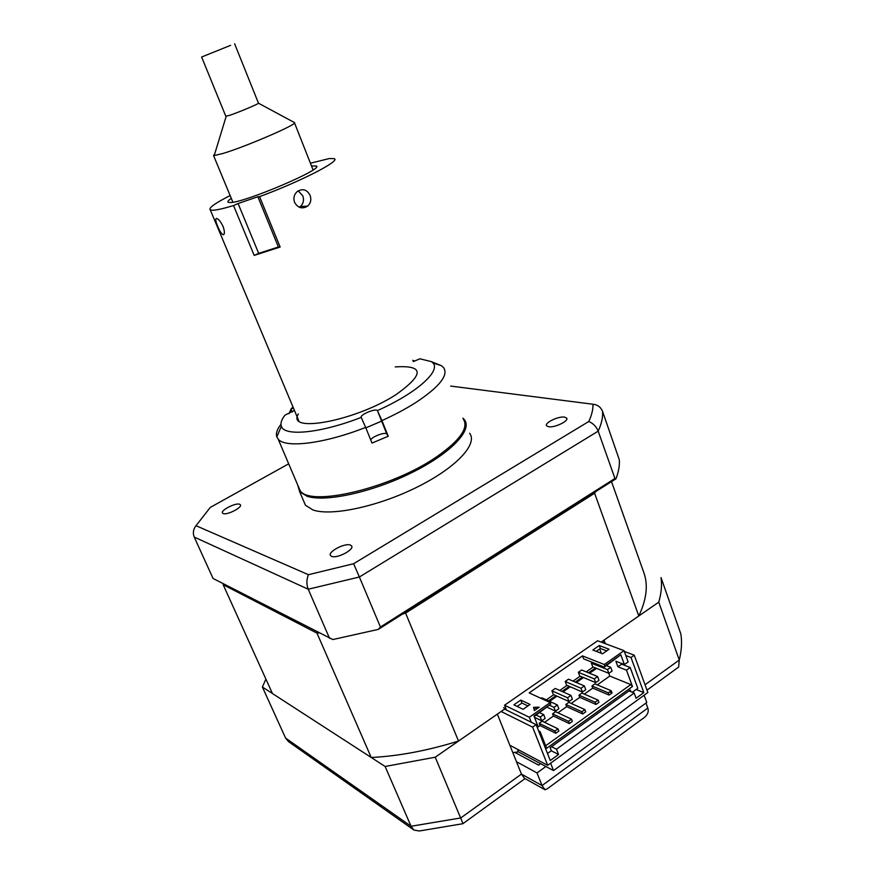 <?xml version="1.0" encoding="UTF-8"?>
<svg xmlns="http://www.w3.org/2000/svg" width="875" height="875" viewBox="0 0 875 875"><rect width="100%" height="100%" fill="white"/><g stroke="black" fill="none" stroke-linecap="round" stroke-linejoin="round"><path stroke-width="1.31" d="M293.552 408.33L291.189 408.68L289.034 413.689M432.797 362.939L441.448 365.706L443.57 367.577C448.766 375.145 439.512 386.794 415.844 402.522C405.956 408.811 394.647 414.827 381.938 420.58L377.398 410.605C375.659 408.089 359.789 414.739 361.2 417.386C320.698 433.245 284.189 436.669 281.367 426.278C280.284 423.303 281.498 419.584 284.998 415.144L294.438 410.419M298.047 485.789L300.027 490.438C309.586 507.489 392.175 488.02 437.03 456.542C460.13 440.245 468.88 427.755 463.302 419.059M293.027 407.072L291.189 408.68M414.695 361.145L412.716 360.281M413.23 361.605L419.891 358.805L431.2 361.583L441.448 365.706M377.398 410.605C419.42 391.825 443.691 368.386 431.2 361.583M370.748 439.994C371.766 436.68 385.361 431.627 386.816 434.022L388.227 436.253L381.938 420.58M388.227 436.253L371.995 443.067L365.652 427.416C324.023 443.811 285.217 448.405 278.173 439.13L276.817 436.898C275.669 433.508 277.058 429.319 280.973 424.331M361.2 417.386L365.652 427.416M298.386 413.941C285.884 433.803 355.359 421.05 396.08 394.592C424.452 374.259 424.178 365.039 395.27 366.909M223.016 226.363C220.773 221.725 218.641 219.089 216.639 218.455L216.442 218.444C215.228 218.903 215.655 221.55 217.733 226.395C219.68 231.142 221.473 233.92 223.103 234.719L223.267 234.741C224.853 234.194 224.766 231.394 223.016 226.363M231.295 198.373C228.255 200.452 227.237 201.775 228.244 202.322L230.366 202.541C244.967 202.628 325.73 168.098 316.159 165.966L311.544 166.042M298.222 190.827L302.761 195.759C304.227 200.036 303.439 203.602 300.409 206.478L299.294 207.233M310.089 195.3C306.841 189.405 302.498 188.202 297.062 191.68C294.033 194.644 293.191 198.188 294.547 202.322C297.872 208.009 302.225 209.289 307.617 206.161C310.723 203.252 311.544 199.631 310.089 195.3M365.827 427.853L381.664 421.127M259.58 196.634L280.153 247.045L278.392 246.991L257.863 196.755L259.58 196.634C300.825 181.398 341.108 160.617 334.239 158.67L329.459 158.517L310.417 163.198M280.153 247.045L254.188 255.402L233.538 205.548L238.088 203.525L258.672 253.334L254.188 255.402M230.125 195.541C214.769 203.394 208.162 208.184 210.295 209.945L213.008 210.252C216.956 210.055 223.803 208.491 233.538 205.548M257.863 196.755L238.088 203.525M278.392 246.991L258.672 253.334M230.617 45.336L201.622 57.017L230.617 45.336M234.609 43.75L258.475 103.195C259.098 103.72 238.733 112.306 229.753 115.292L225.805 116.244M294.131 122.391L294.591 122.642C297.423 124.359 245.667 146.716 223.048 153.442L214.211 155.575L213.544 155.531L214.747 153.803M611.505 481.622L643.847 572.644C648.298 584.948 646.614 599.397 638.794 615.989L601.147 642.108M505.794 708.258L458.522 741.059C427.328 750.717 398.223 756.186 371.219 757.477L272.442 693.536L223.158 584.697L223.464 583.811M371.219 757.477L316.98 633.128L223.158 584.697M458.522 741.059L405.595 613.091L402.391 614.141M318.905 632.909L316.98 633.128M638.794 615.989L594.606 493.248L405.595 613.091M595.503 491.761L594.606 493.248M504.569 709.111L536.145 724.642L532.623 727.136L547.684 765.308L647.861 692.508L634.266 655.178L630.995 657.486L643.836 692.617L636.081 698.25L634.167 693.044L556.489 749.208L558.556 754.502L550.266 760.517L536.145 724.642M551.283 750.772L558.556 754.502M551.556 746.703L556.489 749.208M628.983 690.911L634.167 693.044M636.147 689.478L643.836 692.617M625.811 655.528L630.995 657.486M509.841 745.227L547.684 765.308M501.134 711.495L532.623 727.136M624.323 651.459L634.266 655.178M604.581 641.67L604.33 643.289M604.188 640.598L603.794 643.092M265.902 679.098L262.38 687.017L385.12 766.478L411.053 826.263L460.786 817.95L521.445 774.102L516.48 761.731L537.02 772.931L545.88 766.5M262.38 687.017L285.578 738.062L411.053 826.263L413.93 830.058L419.3 830.987L463.006 823.681L435.225 757.214L497.35 714.12L516.48 761.731M605.325 643.661L604.013 640.117L658.755 602.142C661.347 593.305 662.102 585.123 661.019 577.598L680.848 633.959C682.128 642.009 681.603 650.694 679.262 660.023L678.65 667.056L646.997 690.123M413.93 830.058L288.509 741.606L285.578 738.062M540.619 763.7L538.628 765.133L514.773 752.358M537.02 772.931L542.052 785.564L647.806 708.05L645.98 703.062M658.755 602.142L679.262 660.023L645.039 684.764M385.12 766.478L435.225 757.214M544.633 789.545L524.431 778.258L521.445 774.102L542.052 785.564L545.027 789.764L547.302 788.802L641.298 719.655C647.062 716.133 649.228 712.261 647.806 708.05M223.169 513.538C227.008 515.473 243.053 507.15 240.286 504.678L239.673 504.273C235.736 502.425 219.887 510.65 222.6 513.155L223.169 513.538M548.559 426.727C554.531 427.984 569.275 420.908 566.628 418.064L564.616 417.134C558.545 415.964 544.042 422.953 546.634 425.808L548.559 426.727M331.603 556.336C336.973 558.961 355.13 549.292 351.477 545.792L350.427 545.092C344.936 542.609 327.053 552.147 330.641 555.68L331.603 556.336M303.384 500.402L305.441 505.236L312.944 509.95C331.133 516.458 377.792 506.658 416.861 487.233C456.061 467.884 478.1 444.03 469.613 433.267M297.686 484.947L299.698 491.761L307.136 496.278C325.216 502.425 371.919 492.352 411.163 472.959C450.527 453.655 472.795 430.139 464.439 419.738L462.952 418.141M329.569 638.389L308.23 589.225L194.228 537.064L213.041 578.452L332.806 639.548L378.328 629.388L380.428 627.014L614.95 478.483L615.978 478.789C618.592 471.92 619.719 465.62 619.336 459.867L602.569 411.425C603.006 417.287 601.541 423.861 598.183 431.156L359.384 576.997L353.609 563.719L308.438 574.7L196.011 525.711L210.295 507.413L288.684 463.805M614.95 478.483L598.183 431.156C596.389 426.672 593.272 423.445 588.82 421.477L353.609 563.719M380.428 627.014L359.384 576.997L308.23 589.225C306.381 584.402 306.447 579.567 308.438 574.7M194.228 537.064C192.642 533.05 193.233 529.266 196.011 525.711M450.658 386.072L592.998 404.239C597.636 404.764 600.83 407.159 602.569 411.425M592.998 404.239C593.13 409.412 591.741 415.166 588.82 421.477M378.328 629.388L615.978 478.789M523.13 709.308L513.877 704.845L520.756 700.066L530.053 704.463L523.13 709.308M611.22 690.736L608.289 692.847L591.948 685.934L594.858 683.878L611.22 690.736L612.052 692.967L609.58 691.917M584.325 694.116L592.78 688.122L591.948 685.934M592.78 688.122L609.12 695.067L612.052 692.967M608.289 692.847L609.12 695.067M595.153 702.242L595.995 704.473L598.959 702.341L598.117 700.12L595.153 702.242L578.955 695.144L581.886 693.066L598.117 700.12M571.211 703.423L579.797 697.331L578.955 695.144M579.797 697.331L595.995 704.473M581.886 711.736L582.739 713.978L585.725 711.823L584.883 709.592L581.886 711.736L565.83 704.441L568.794 702.341L584.883 709.592M557.955 712.83L566.672 706.639L565.83 704.441M566.672 706.639L582.739 713.978M568.477 721.328L569.341 723.57L572.359 721.405L571.506 719.163L568.477 721.328L552.562 713.836L555.559 711.714L571.506 719.163M544.567 722.323L553.427 716.045L552.562 713.836M553.427 716.045L569.341 723.57M554.925 731.03L555.8 733.272L558.862 731.084L557.988 728.842L554.925 731.03L539.164 723.319L542.194 721.175L557.988 728.842M537.272 727.508L540.039 725.539L539.164 723.319M540.039 725.539L555.8 733.272M548.538 700.886L555.964 695.669M561.991 691.436L569.264 686.328M575.312 682.084L582.422 677.086M588.492 672.82L595.448 667.942M596.52 668.369L589.564 673.269M583.494 677.534L576.373 682.533M570.314 686.787L563.041 691.906M557.014 696.139L549.577 701.367M597.308 684.906L609.777 676.058L608.748 673.291M536.9 726.578L537.852 725.911L533.947 715.969L550.791 704.102L550.2 702.57L529.167 692.891L582.477 655.889L583.592 658.842L604.308 667.089L620.823 654.795L624.4 664.541L615.869 661.237L617.925 666.805L626.467 670.152L632.472 686.514L630.798 684.567L545.661 745.763M630.798 684.567L609.777 676.058M503.562 707.711L506.067 708.947L504.569 705.206L529.309 717.27L531.278 722.247M529.309 717.27L550.2 702.57M539.153 732.298L540.105 731.62L538.595 730.877M624.4 664.541L628.141 661.894L624.028 650.639L597.614 640.784L504.569 705.206M632.286 692.267L637.809 688.275L630.197 667.494L621.633 664.169L621.338 663.359M582.477 655.889L604.308 664.519L604.866 666.028L604.308 667.089M620.823 654.795L604.866 666.028M604.308 664.519L624.028 650.639M621.633 664.169L617.925 666.805M626.467 670.152L630.197 667.494M632.472 686.514L546.656 748.3L540.105 731.62M630.908 691.698L630.273 689.97L550.178 747.688L551.359 750.706L547.498 753.495M601.322 653.308L599.703 648.944M596.236 651.35L600.37 648.484L599.266 645.531L609.087 649.239L602.58 653.789L592.802 650.027L599.266 645.531M600.37 648.484L606.725 650.902M539.219 707.164L534.352 710.587L533.575 707.35L539.219 707.164M517.136 706.409L521.938 703.073L527.964 705.928M521.938 703.073L520.756 700.066M534.155 716.505L550.791 704.102M549.861 705.447L553.984 707.361L555.45 711.134L547.236 707.295M555.45 711.134L558.852 708.728L557.397 704.955L541.855 697.812L541.056 698.37M553.984 707.361L557.397 704.955M551.906 690.78L567.558 697.769L569.002 701.531L553.339 694.488L551.906 690.78L555.242 688.45L570.938 695.395L572.37 699.147L569.002 701.531M567.558 697.769L570.938 695.395M565.195 681.483L581 688.286L582.422 692.038L566.617 685.18L565.195 681.483L568.498 679.175L584.336 685.923L585.758 689.675L582.422 692.038M581 688.286L584.336 685.923M578.353 672.284L594.289 678.891L595.7 682.631L579.753 675.97L578.353 672.284L581.623 669.998L597.592 676.561L598.992 680.302L595.7 682.631M594.289 678.891L597.592 676.561M536.178 715.083L540.269 717.052L541.756 720.836L534.472 717.303M541.756 720.836L545.191 718.397L543.714 714.613L539.613 712.666M540.269 717.052L543.714 714.613M592.506 662.386L591.38 663.184L607.458 669.605L608.836 673.323L612.106 671.016L610.728 667.286L606.43 665.591M607.458 669.605L610.728 667.286M608.836 673.323L592.758 666.848L591.38 663.184M546.328 699.869L553.755 694.673M559.77 690.452L567.022 685.366M573.059 681.122L580.169 676.145M586.228 671.891L593.173 667.023M538.059 707.973L533.881 708.116L534.45 710.511M644.131 695.22L646.778 702.472L553.536 770.58L518.427 751.866L512.816 752.62M518.427 751.866L517.366 749.219M553.536 770.58L550.616 763.175M292.228 412.048L290.992 409.128M386.87 434.109L377.639 411.097M281.367 426.278L276.817 436.898M300.027 490.438L278.173 439.13M386.816 434.022L377.442 410.692M298.692 420.558L210.295 209.945M307.617 206.161L300.409 206.478M316.477 166.764L316.159 165.966M223.114 234.719L223.967 234.336M258.475 103.195L294.591 122.642M294.525 122.916L313.064 169.914M213.544 155.531L232.892 202.223M226.177 116.353L214.211 155.575M201.622 57.017L225.859 116.375M463.039 823.583L525.044 778.597M566.847 418.644L566.628 418.064M351.816 546.591L351.477 545.792M305.441 505.236L299.698 491.761"/></g></svg>
